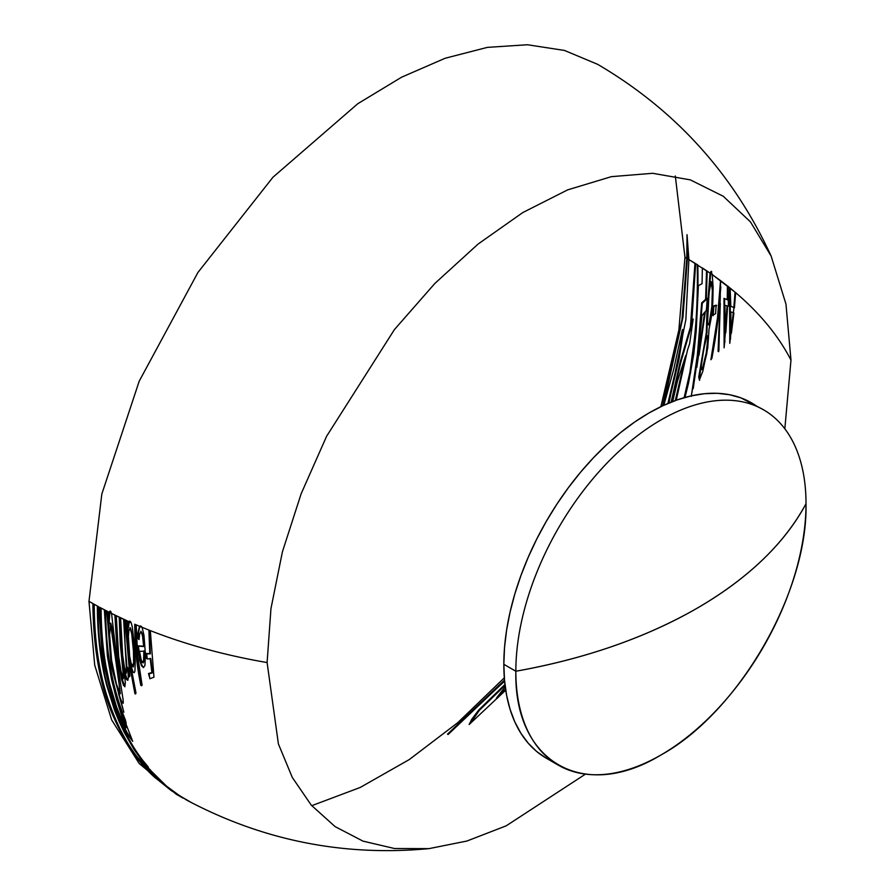 <?xml version="1.0" encoding="UTF-8"?>
<svg xmlns="http://www.w3.org/2000/svg" width="895" height="895" viewBox="0 0 895 895"><rect width="100%" height="100%" fill="white"/><g stroke="black" fill="none" stroke-linecap="round" stroke-linejoin="round"><path stroke-width="1.34" d="M140.157 626.612L141.153 626.299L142.126 627.429L140.157 626.612L142.126 627.429L143.983 635.439L145.426 654.144L144.912 665.533L143.413 667.648L141.231 663.911L138.345 646.179L144.263 646.537L142.708 634.253L140.918 631.434L139.598 634.354L139.061 639.556L138.233 636.971C138.591 631.4 139.228 627.954 140.157 626.612M129.35 621.935L130.29 621.443L131.196 622.752L129.35 621.935L131.196 622.752L132.225 626.657L134.272 643.572L135.279 660.868L134.932 671.127L134.25 672.704L133.075 672.089L130.446 664.101L135.995 693.043L135.514 694.005L129.048 659.123L126.821 620.794L127.616 621.152L127.75 630.662L129.35 621.935M109.805 612.627L110.7 611.363L111.551 613.511L109.805 612.627L111.551 613.511L116.921 659.872L123.118 699.778L123.275 703.168L122.268 702.911L118.554 693.681L123.846 712.196L111.763 665.969L107.411 611.408L108.172 611.788L108.653 630.651L109.805 612.627M504.59 680.983L448.093 734.515M687.293 237.231L687.382 258.677L689.497 259.919L687.382 258.677L682.952 317.3L663.385 405.491M505.664 689.81L497.016 698.48L499.857 694.721M505.06 685.346L479.362 710.306L470.278 723.54M682.538 332.067L683.165 329.863L683.053 333.231L679.137 358.515L668.654 403.175M707.374 336.576L708.269 336.095L708.437 338.668L706.815 353.357L703.548 366.782L701.87 369.691L701.635 368.058M711.357 282.026L712.319 283.301L712.812 287.519L712.733 302.7L710.977 318.016L709.433 324.382L709.008 325.153L708.337 324.65M711.738 271.655L710.652 273.445L712.812 274.933L710.652 273.445L707.341 316.528L706.949 332.929L700.986 364.768L699.532 380.319M806.015 503.717A205.179 118.464 120 0 0 660.935 419.945A205.179 118.464 120 0 0 515.844 671.239A438.416 253.117 0 0 0 696.981 608.287A438.416 253.117 0 0 0 806.015 503.717A205.179 118.464 -60 0 1 716.447 710.194A205.179 118.464 -60 0 1 558.346 765.169A205.179 118.464 -60 0 1 515.844 671.239A205.179 118.464 -60 0 1 605.412 464.751A205.179 118.464 -60 0 1 763.524 409.787A205.179 118.464 -60 0 1 806.015 503.717C784.434 543.701 748.086 578.562 696.981 608.287C645.485 637.799 585.117 658.776 515.844 671.239L503.829 664.303L515.844 671.239C513.853 761.913 583.406 802.077 660.935 755C738.453 712.554 808.017 592.076 806.015 503.717M757.338 406.621A205.179 118.464 120 0 0 751.509 402.851A205.179 118.464 120 0 0 593.396 457.815A205.179 118.464 120 0 0 503.829 664.303A205.179 118.464 120 0 0 546.33 758.233L536.765 751.565L528.285 743.264L520.968 733.385L514.871 722.041L510.083 709.332L506.615 695.381L504.534 680.323L503.829 664.303L504.534 647.477L506.615 630.013L510.083 612.068L514.871 593.821L520.968 575.44L528.285 557.115L536.765 539.014L546.33 521.304L556.88 504.176L568.314 487.786L580.519 472.28L593.396 457.815L606.799 444.535L620.615 432.576L634.7 422.026L648.92 413.009L663.139 405.603L677.224 399.886L691.029 395.914L704.432 393.71L717.309 393.308L729.514 394.706L740.959 397.895L763.524 409.787M716.145 305.173L715.575 313.697L712.554 315.364L713.248 305.978L716.145 305.173M183.274 798.228L176.27 794.268L139.206 763.524L111.674 719.927L94.713 665.175L88.985 601.35L92.879 603.566C93.315 648.025 99.971 685.301 112.871 715.407C124.964 742.939 139.117 763.771 155.327 777.9L182.054 797.523M662.568 405.871L681.979 319.739L686.778 258.331L684.966 257.268L678.88 329.942L660.879 406.677M504.321 677.839L457.748 722.69L409.239 759.587L360.126 787.499L311.74 805.69M504.612 681.162L447.489 734.168L504.511 680.077M667.86 403.511L678.511 358.324L682.449 332.906C682.974 327.872 682.616 328.353 681.363 334.338L673.7 369.366L663.822 405.29M505.72 690.168L469.159 724.514L471.754 719.323L478.758 709.959L504.959 684.485M505.239 686.733L496.412 698.134L505.541 688.982M671.127 402.168L680.099 362.285L690.425 326.988L694.979 263.253L688.893 259.572L685.861 319.616L668.968 403.041M684.127 397.693L689.967 372.063L694.106 341.241C696.757 318.15 697.798 292.631 697.227 264.651L695.661 263.678L691.69 323.196L693.155 319.067L689.62 343.758L687.55 349.911L676.24 400.233M784.837 428.783L790.979 360.103C778.549 335.994 760.112 313.518 735.69 292.687L729.772 343.344L729.492 287.563L728.038 286.4L728.418 306.168L727.624 305.945L724.111 347.819L723.988 298.371L727.232 299.612L727.434 285.919L720.62 280.683L718.909 350.538L718.07 351.343L720.318 295.932C718.931 315.163 716.112 335.994 711.849 358.447L710.887 359.734L717.499 317.803L720.531 280.616L712.207 274.586L713.125 287.329L712.8 302.32L711.245 317.803L709.03 329.17L707.755 347.808L702.788 371.38L699.387 379.939L698.738 376.963L706.345 332.582L706.882 313.932L710.059 273.098L707.195 271.14L706.334 298.84L707.24 298.337L706.379 310.386L705.405 311.382L691.264 396.407L697.395 354.867L701.68 302.868L705.618 299.288L706.535 270.693L702.351 267.929L702.06 283.715L698.391 285.628L696.232 331.005L693.77 354.14L688.591 382.859L685.011 397.436M149.733 630.505L149.733 630.393C185.981 644.624 225.104 655.341 267.102 662.557L278.39 743.902L292.285 777.431L311.303 805.187L335.054 826.577L363.001 841.132L394.55 848.527L429.018 848.628L466.888 841.043L506.19 825.839L585.453 774.13M150.192 658.351L151.881 672.492L148.492 673.543L149.789 678.175M675.311 175.968L684.966 257.268L686.778 258.331L687.024 234.669L688.893 259.572L710.059 273.098L711.133 271.308L712.207 274.586L735.052 292.162L730.141 288.089L730.823 306.247L733.822 307.5L735.052 292.162L735.69 292.687C760.112 313.518 778.549 335.994 790.979 360.103L785.967 304.11L771.132 256.059L750.457 221.893L723.261 196.251L690.347 179.884L652.668 173.294L611.363 176.662L567.62 189.885L522.747 212.585L478.053 244.089L434.858 283.458L394.449 329.55L326.597 436.279L301.145 493.772L282.417 551.79L270.961 608.611L267.102 662.557C225.104 655.341 185.981 644.624 149.733 630.393L141.533 627.082L148.894 630.058L149.778 653.529L146.153 653.495L146.612 658.597L147.172 658.541M140.929 631.199L142.518 635.819L143.659 646.19L137.74 645.832L139.721 660.264L141.544 665.88L143.189 667.312M135.57 624.665L139.553 626.265L137.919 632.81L137.64 636.625L138.457 639.209L138.591 637.318M141.533 627.082L140.549 625.952L139.553 626.265L134.753 624.229C134.787 646.011 136.823 666.406 140.862 685.425L141.499 684.832M130.927 667.883L131.979 670.803L133.646 672.358M124.405 619.687L126.217 620.448L128.455 658.776L134.91 693.659L135.402 692.696M128.175 673.599L128.712 676.497L129.305 675.714M124.427 673.443L126.217 679.059L127.314 679.909M130.592 622.405L129.685 621.096L128.746 621.589L110.946 613.164L114.884 615.1L117.446 656.896L121.53 679.249L123.588 685.492L124.673 686.174M120.087 699.185L121.664 702.553L122.671 702.832M105.095 610.2L106.807 611.061L111.159 665.623L122.85 708.941M123.633 718.293L125.613 722.97L124.685 719.312M110.398 611.777L110.096 611.016L109.201 612.281L99.77 607.358C99.904 639.724 103.719 668.565 111.215 693.905L119.986 718.629L127.895 734.851L131.934 740.366M149.778 769.633L153.504 773.66L149.778 769.308M429.018 848.628C344.183 856.582 264.047 840.741 188.61 801.126L185.175 799.224M98.092 606.452L88.985 601.35L101.817 494.062L139.206 381.192L197.929 272.472L272.941 177.255L357.765 103.742L401.598 77.194L445.106 58.264L487.361 47.379L527.446 44.75L564.488 50.444L597.681 64.35C675.557 110.096 733.374 173.999 771.132 256.059M93.606 603.991L97.354 606.049C97.443 635.439 100.598 661.987 106.818 685.693L114.56 710.294L119.136 721.538L124.204 732.267L134.049 749.529L145.068 764.845L156.535 777.531L167.242 787.108L177.848 794.861M100.508 607.783L104.346 609.775L107.378 655.912L111.562 679.54L116.529 699.398L125.401 727.49M107.568 611.486L109.201 612.281L108.261 620.224M115.656 615.536L119.225 617.192L120.221 643.46L123.174 673.857L122.749 678.41M120.008 617.628L123.611 619.25L126.452 669.415L125.714 672.839M127.023 620.884L128.746 621.589L127.649 625.605M730.096 288.056L730.533 339.082M735.656 292.508L734.426 307.846L731.416 306.482M733.296 312.803L733.911 312.993L731.394 333.119L731.495 327.76M733.307 312.646L730.913 311.963L730.801 332.772L733.307 312.646M728.038 286.266L727.836 299.959L724.592 298.717L724.872 342.371M729.224 300.563L728.44 300.138M727.009 305.978L727.613 306.124L725.823 332.649L725.856 324.941M727.009 305.777L724.95 305.318L725.23 332.302L727.009 305.777M720.833 287.06L718.103 318.15L711.782 358.526M720.318 303.539L718.663 351.69M716.75 305.519L713.852 306.325L713.158 315.711M706.222 353.01L707.833 338.321L707.151 335.48L703.862 348.614L701.042 367.711L701.266 369.344L702.955 366.435L706.222 353.01M711.816 306.638L712.353 290.316L711.077 281.522L709.008 293.549L707.565 322.737L708.404 324.807L709.31 322.569L711.816 306.638M707.128 271.04L706.211 299.635L702.284 303.215L697.999 355.214L693.222 388.631M707.844 298.684L706.927 299.187L706.972 298.483M704.51 313.44L705.226 312.59L699.029 355.203M704.622 312.243L701.937 315.79L696.858 367.308L704.622 312.243M697.831 264.998C698.402 292.978 697.362 318.497 694.699 341.588L690.571 372.387L684.876 397.481M695.572 263.6L691.029 327.335L680.703 362.632L671.888 401.855M692.786 322.088L692.282 323.542L692.685 320.343M684.608 361.2L676.061 400.3M675.289 400.568L685.715 355.516L677.358 381.55L672.671 401.553M189.214 801.472L171.102 790.509L155.931 778.247C139.709 764.117 125.557 743.286 113.475 715.754C100.576 685.648 93.908 648.372 93.483 603.912L94.21 604.326C94.378 638.806 98.573 669.203 106.807 695.504C114.817 720.497 124.864 740.87 136.957 756.611L153.638 775.708L168.775 788.629L178.463 795.219L167.835 787.455L154.399 775.092L142.943 761.723L134.742 750.021L124.808 732.613L119.74 721.885L111.047 698.693L107.422 686.04C101.202 662.334 98.047 635.786 97.958 606.396L98.685 606.799L102.634 659.626L113.654 704.656C123.029 730.712 134.586 751.52 148.313 767.071L139.105 755.939L149.588 769.42L166.403 786.011L178.966 795.375L192.078 802.949M188.286 800.947L187.435 800.51M101.113 608.108C101.191 635.987 104.077 661.349 109.772 684.205L116.641 707.162L122.772 722.22L126.005 727.848L116.328 696.858L109.861 668.263L107.982 656.259L104.939 610.121L105.688 610.513C105.722 631.814 107.467 651.75 110.935 670.321C114.403 688.591 119.18 705.036 125.289 719.658L126.206 723.317L119.695 706.535L122.212 714.255L132.706 741.362L126.698 731.909L120.243 718.159L111.819 694.251L103.35 653.764L101.124 631.299L100.374 607.705L101.113 608.108M116.193 659.783L112.378 629.297L110.812 623.278L109.604 634.801L111.573 660.208L116.495 684.194L120.366 693.737L116.193 659.783M110.454 623.133L119.617 687.886L119.762 693.39M116.26 615.827L118.699 656.538L121.015 671.272L123.342 678.757L123.778 674.237L120.825 643.807L119.818 617.539L120.601 617.908L122.682 655.297L124.416 666.988L126.318 673.185L127.012 668.285L125.121 644.568L124.204 619.597L124.998 619.955L129.898 676.061L129.305 676.844L127.716 667.457L128.309 677.504L127.918 680.256L127.269 680.166L123.868 668.408L125.322 682.426L124.875 686.823L121.552 677.291L118.05 657.243L115.489 615.447L116.26 615.827M133.914 649.378L132.292 633.996L130.301 627.775L128.914 630.695L128.377 636.255L129.652 656.147L130.961 662.479L132.281 666.193L133.344 666.943L134.317 660.823L133.914 649.378M129.954 627.619L131.688 633.649L133.433 650.844L133.623 662.871L132.259 666.574M137.685 656.091L142.104 685.178L141.466 685.771L136.913 656.259L135.358 624.576L136.174 624.923L137.685 656.091M144.531 655.453L144.487 651.224L139.519 651.336L141.253 660.186L143.144 662.938L144.196 660.655L144.531 655.453M143.882 650.878L143.592 660.309L142.965 662.289L142.115 662.479M150.338 630.74L153.962 677.179L149.879 678.746L149.096 673.89L152.486 672.839L150.796 658.698L147.205 658.944L146.746 653.842L150.382 653.876L149.487 630.404L150.338 630.74M546.33 758.233L558.346 765.169"/></g></svg>
